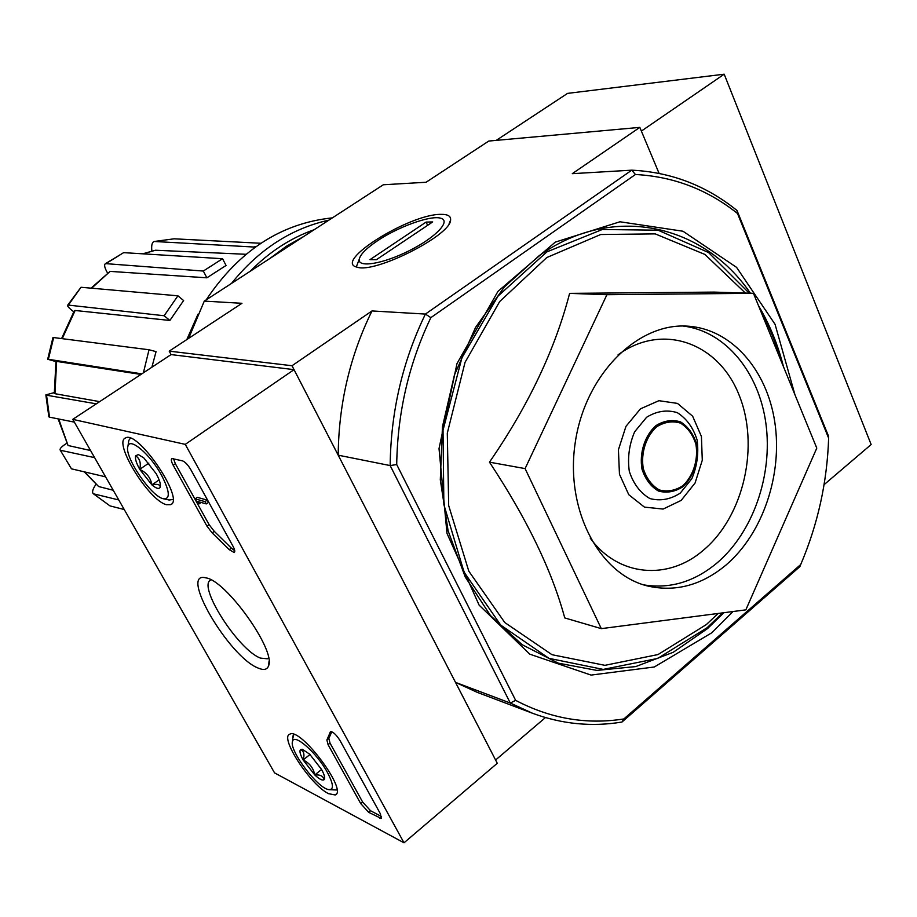 <?xml version="1.0" encoding="UTF-8"?>
<svg xmlns="http://www.w3.org/2000/svg" width="917" height="917" viewBox="0 0 917 917"><rect width="100%" height="100%" fill="white"/><g stroke="black" fill="none" stroke-linecap="round" stroke-linejoin="round"><path stroke-width="1.38" d="M828.636 438.131L737.497 213.478L736.981 210.463L828.647 436.492L828.636 438.131C827.145 482.262 817.826 524.398 800.713 564.54L623.881 718.939L621.967 722.046L799.899 566.614L800.713 564.54M824.074 484.669L871.15 444.539L724.189 74.197L641.373 131.085L659.071 173.359L639.825 127.383L488.772 141.046L426.084 182.254L383.306 184.775L204.285 301.108L241.962 303.309L169.209 351.142L292.019 365.734L338.201 455.176C338.682 403.961 349.95 355.888 371.981 310.943L292.019 365.734M93.156 493.587L110.017 505.909L93.144 493.598C91.975 492.154 92.663 489.437 95.23 485.437L95.976 484.348M60.121 449.938L71.457 468.828L60.109 449.949C59.743 448.78 61.29 447.003 64.763 444.596L66.586 443.381M45.861 394.906L46.526 395.204L49.529 417.166L48.865 416.857L45.85 394.906L54.263 392.602M55.926 361.573L47.695 359.258L52.957 337.548L53.656 337.571L48.372 359.304L141.447 373.792M73.704 311.78L71.79 310.255C68.672 307.711 67.273 306.049 67.617 305.258L81.005 287.273L68.374 305.097L164.132 315.746L169.886 320.457L75.125 310.485L62.241 338.66M107.518 272.979L106.636 271.352C104.595 267.397 104.114 264.887 105.214 263.809L123.635 252.645L105.925 263.649L203.322 271.054L206.875 277.817L110.109 271.386L91.608 288.213M151.89 251.052L151.798 250.307C151.339 245.297 152.084 242.363 154.01 241.515L174.138 238.81L154.377 241.492L253.745 247.017L253.883 248.117M260.864 243.269L174.138 238.81M142.708 253.814L155.454 250.238L142.972 253.837M245.962 254.284L155.454 250.238M256.164 246.478L253.745 247.017M206.875 277.817L226.052 265.471L222.556 258.72L123.635 252.645M105.925 263.649L105.214 263.809M91.058 288.156L110.109 271.386M222.556 258.72L203.322 271.054M169.886 320.457L183.618 300.547L177.909 295.813L81.005 287.273M68.374 305.097L67.617 305.258M61.588 338.579L74.369 310.645L75.125 310.485M177.909 295.813L164.132 315.746M151.878 367.236L156.062 351.624L149.024 349.767L53.656 337.571M48.372 359.304L47.695 359.258M55.971 361.355L56.636 361.401L54.963 393.702L99.666 401.635M140.943 374.434L56.636 361.401M149.024 349.767L143.396 372.818M96.308 403.835L46.526 395.204M54.963 393.702L54.309 393.416L55.96 361.355M49.529 417.166L74.346 422.129M94.611 457.629L60.797 450.35M58.722 419L68.053 445.502L90.565 450.534M68.053 445.502L58.115 418.886M71.457 468.828L105.581 476.84M118.786 499.971L93.672 493.85M84.628 471.923L98.623 486.537L113.238 490.263M98.623 486.537L84.215 471.819M110.017 505.909L124.231 509.52M753.442 293.314L714.091 292.099L569.617 293.371C555.003 349.629 528.284 405.887 489.46 462.168C526.839 518.632 551.931 570.557 564.757 617.932L601.3 628.638L525.097 468.598L606.916 294.701L753.442 293.314L816.783 448.115L745.842 609.862L601.3 628.638M794.947 394.734L775.071 324.331L736.592 267.386L682.993 231.233L619.961 221.776L555.266 242.134L497.965 291.365L456.975 363.636L439.025 448.608L446.98 533.339L479.121 605.14L529.797 654.176L591.029 675.084L654.291 666.991L711.867 632.741L733.027 611.524M723.903 612.716L707.511 628.603L673.216 652.296L635.768 666.579L596.829 670.407L558.281 663.151L522.14 644.697L490.48 615.559L465.24 576.988L448.115 530.897L440.309 479.832L442.452 426.783L454.454 374.927L475.568 327.392L504.407 286.929L539.116 255.728C612.785 202.932 703.373 224.184 750.404 293.222M758.439 305.533C769.546 324.148 777.903 344.563 783.508 366.789M737.497 213.478C707.431 189.487 673.41 176.5 635.435 174.505L430.852 317.637C408.902 363.487 397.519 412.455 396.706 464.541L390.161 465.572L510.288 703.03L455.508 682.386L495.593 760.01L545.432 717.587M736.981 210.463C706.067 185.521 670.992 172.087 631.756 170.172L425.408 314.072C402.552 361.298 390.802 411.79 390.161 465.572L338.201 455.176M185.268 444.367L404.007 842.803L274.55 772.871L72.764 419.356L185.268 444.367L294.048 369.654L171.078 354.581L169.209 351.142M396.706 464.541L515.641 700.359C550.487 718.653 586.571 724.843 623.881 718.939M621.967 722.046C591.752 727.043 561.972 724.132 532.628 713.3L510.288 703.03L515.641 700.359M440.802 214.36C409.246 214.028 332.218 262.228 357.229 267.191C374.858 273.725 450.843 235.337 450.591 220.034C451.026 216.091 447.771 214.211 440.802 214.36M430.852 317.637L425.408 314.072L371.981 310.943M635.435 174.505L631.756 170.172L572.288 173.668L639.825 127.383M204.285 301.108L188.627 338.384M532.628 713.3L477.287 692.369L455.508 682.386M489.46 462.168L525.097 468.598M569.617 293.371L606.916 294.701M726.058 564.987C762.91 533.499 782.774 474.467 774.785 422.026C766.876 369.597 731.227 328.722 687.555 326.154C637.544 322.612 585.321 374.572 575.326 442.04C564.78 509.416 599.156 574.569 647.964 586.078C675.714 592.222 701.757 585.195 726.058 564.987M332.378 217.868C281.164 223.244 239.108 250.57 206.199 299.859M198.015 314.141L186.827 339.565M328.859 220.149C291.182 228.528 258.72 249.607 231.497 283.422M314.176 229.697C290.62 238.019 269.323 251.854 250.295 271.203M303.963 236.334L286.356 246.283L269.713 258.594M724.189 74.197L567.554 93.385L496.246 140.37M328.515 793.663C310.45 784.986 279.272 737.257 289.783 734.208C300.386 727.032 348.231 790.947 335.209 794.97L328.515 793.663M166.504 504.705C148.955 500.842 112.745 442.097 125.549 437.948C137.905 429.752 185.303 500.017 170.654 504.671L166.504 504.705M258.078 668.034C228.86 656.836 178.288 570.443 205.832 577.859C225.903 580.106 276.097 650.428 268.589 665.776C267.225 669.708 263.718 670.465 258.078 668.034M173.187 465.217C171.261 461.583 170.837 459.36 171.892 458.546L182.529 460.861C185.177 461.916 187.928 464.827 190.77 469.596L233.067 546.372C234.844 549.764 235.222 551.816 234.202 552.55L229.216 549.627L212.171 532.892L206.944 526.117L173.187 465.217L175.353 463.715L173.496 458.683M328.08 744.684L326.888 739.985L330.51 731.606C333.18 731.777 336.379 734.815 340.127 740.73L380.417 813.872L381.266 818.445L368.623 812.302L360.679 803.51L328.08 744.684L330.028 743.125L328.836 738.414L326.888 739.985M171.078 354.581L72.764 419.356M294.048 369.654L497.278 763.276L404.007 842.803M267.317 658.796L268.555 657.844L267.317 658.796L260.417 658.085C237.973 649.832 196.616 584.714 211.002 579.911L211.036 579.888M234.741 550.785L231.348 548.091L229.216 549.627M175.353 463.715L209.065 524.604L214.291 531.367L231.348 548.091M196.376 501.106L195.115 498.848L205.018 501.633L206.279 503.914L197.9 501.542L199.195 503.823L196.376 501.106M206.279 503.914L208.446 502.378L207.185 500.097L197.27 497.335L195.115 498.848M201.121 502.459L199.195 503.823M207.185 500.097L205.018 501.633M331.816 731.743L328.836 738.414M381.564 816.543L370.514 810.72L362.582 801.928L330.028 743.125M160.257 487.019L160.2 487.191C159.077 489.38 156.314 488.612 151.913 484.887C150.652 477.814 146.594 472.633 139.728 469.344C141.172 462.993 139.797 458.5 135.601 455.841L138.329 454.568L143.786 457.881L156.188 473.688C159.569 479.889 160.922 484.336 160.257 487.019L160.2 487.191C160.2 484.497 157.437 483.729 151.913 484.887L139.728 469.344C136.289 463.074 134.914 458.569 135.601 455.841M161.461 475.086C169.771 491.214 170.482 499.123 163.604 498.802C151.408 497.06 123.577 455.955 127.967 446.098C129.927 437.1 150.319 454.511 161.461 475.086M172.946 499.49L169.129 500.017L163.753 498.837M128.46 442.773L128.827 440.355L130.397 438.211M148.852 463.096L139.728 469.344M159.134 479.889L151.913 484.887M323.999 779.759C322.348 780.734 319.276 779.129 314.772 774.957C313.396 767.987 309.51 763.001 303.137 759.987C304.765 754.565 303.894 751.092 300.524 749.567L302.335 749.269L309.671 754.175L321.512 769.386C323.988 773.879 324.985 777.066 324.515 778.946L323.999 779.759C323.38 776.137 320.308 774.533 314.772 774.957L303.137 759.987C300.157 754.531 299.286 751.069 300.524 749.567M327.392 772.389C333.639 784.322 334.04 790.053 328.573 789.571C317.351 788.093 288.74 749.785 292.546 741.372C294.048 732.832 316.915 752.972 327.392 772.389M336.94 790.007L329.341 789.686M292.821 738.254L293.864 734.425M309.992 754.473L303.137 759.987M321.558 769.455L314.772 774.957M377.357 240.862C397.875 226.946 430.302 215.163 440.469 218.154C451.588 220.573 436.125 237.216 409.578 250.536C383.134 263.981 357.435 268.131 359.258 259.19C360.335 254.387 366.364 248.278 377.357 240.862M426.096 222.086L432.686 221.937L376.371 259.717L369.998 259.649L426.096 222.086L427.631 225.33M745.383 293.062L704.921 254.445L655.197 233.881L600.658 234.523L546.807 257.528L499.685 301.544L465.045 362.341L447.301 433.145L448.688 505.599L468.805 571.165L504.786 622.54L552.011 654.715L604.933 665.329L658.039 654.555L706.354 624.569L718.16 613.462M749.223 293.188L708.543 252.53L658.074 230.19L602.309 229.502L546.899 251.877L498.103 296.042L461.916 357.79L443.037 430.176L443.862 504.579L464.059 572.082L500.705 625.085L549.008 658.349L603.226 669.41L657.638 658.452L707.11 627.732L722.516 612.9M781.02 360.725C776.103 343.245 769.432 326.91 760.984 311.746M682.821 485.723C693.309 475.992 698.445 459.749 695.934 444.378C692.897 434.75 687.75 427.666 680.471 423.104C672.47 420.708 664.561 421.923 656.721 426.76C645.969 436.446 640.639 453.067 643.31 468.725C646.496 478.456 651.792 485.517 659.197 489.907C667.267 492.085 675.141 490.687 682.821 485.723M682.936 486.709C693.791 476.634 699.109 459.818 696.519 443.897C693.378 433.924 688.037 426.588 680.506 421.866C672.218 419.367 664.023 420.628 655.907 425.637C644.754 435.667 639.229 452.895 641.992 469.114C645.304 479.201 650.795 486.514 658.475 491.053C666.831 493.3 674.981 491.856 682.936 486.709M680.299 493.082L691.854 478.651C697.092 466.214 698.846 453.342 697.115 440.022C693.229 427.666 686.604 418.542 677.262 412.65C666.957 409.521 656.744 411.045 646.623 417.246L634.667 431.758C629.2 444.481 627.411 457.675 629.291 471.315C633.429 483.855 640.295 492.933 649.866 498.55C660.274 501.312 670.419 499.49 680.299 493.082M681.171 500.407L695.086 482.995L702.284 460.242L701.425 436.481L692.644 416.215L677.514 403.411L658.899 400.695L640.467 408.844L625.956 426.359L618.425 449.766L619.456 474.238L628.787 494.722L644.433 507.112L663.129 509.061L681.171 500.407M590.181 538.061C618.241 576.862 668.31 580.713 703.328 550.257C744.042 516.248 760.01 445.135 738.712 394.115C718.034 342.671 662.349 322.348 618.092 354.799M643.596 584.851C669.811 589.161 694.284 581.871 717.014 562.969C753.086 532.273 772.882 475.121 765.924 423.654C759.012 372.222 725.393 331.037 683.027 326.028M214.291 531.367L212.171 532.892M209.065 524.604L206.944 526.117M199 501.851L198.359 502.31M330.991 731.525L330.063 732.259M362.582 801.928L360.679 803.51M370.514 810.72L368.623 812.302M381.518 816.52L379.604 818.124M449.135 223.668L450.591 220.034M336.241 794.088L335.209 794.97M171.548 504.018L170.654 504.671M269.013 661.524L268.589 665.776M127.967 446.098L128.827 440.355M324.629 777.547L324.515 778.946M292.546 741.372L293.039 735.812M359.258 259.19L356.335 266.927"/></g></svg>
